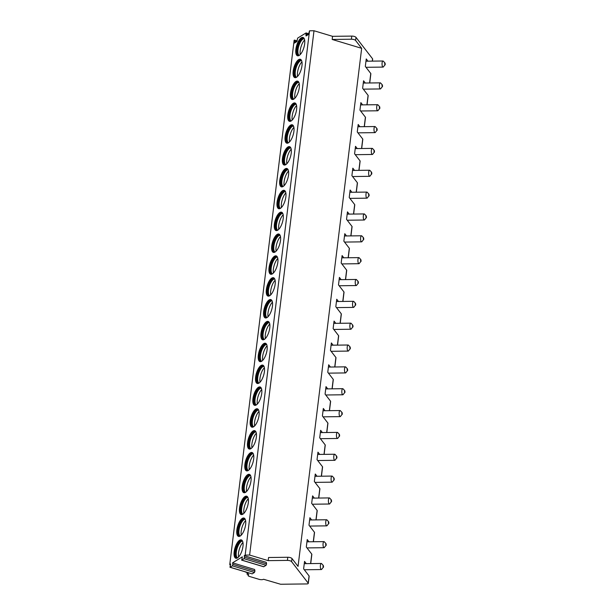 <?xml version="1.0" encoding="UTF-8"?>
<svg xmlns="http://www.w3.org/2000/svg" width="615" height="615" viewBox="0 0 615 615"><rect width="100%" height="100%" fill="white"/><g stroke="black" fill="none" stroke-linecap="round" stroke-linejoin="round"><path stroke-width="0.92" d="M232.562 562.84L254.633 569.482L254.941 571.051L254.449 572.48L252.181 573.872L229.956 567.261L232.378 565.846L232.877 564.409L232.562 562.84L242.341 556.836L241.757 560.088L244.017 558.697L244.516 557.267L244.201 555.699L266.272 562.333L266.587 563.901L266.087 565.331L263.674 566.753L241.603 560.119M244.201 555.699L245.162 555.107L249.621 555.053L313.996 30.75L332.554 36.331L351.772 36.093A3.383 1.253 7 0 1 355.993 37.361L372.575 58.817A2.03 0.753 7 0 1 372.659 59.086L372.413 61.131M244.954 571.773L248.575 573.195L247.022 574.149L248.814 574.687L248.345 574.971A2.706 0.999 7 0 0 248.045 575.363A2.706 0.999 7 0 0 249.49 576.455L259.038 579.322A3.383 1.253 7 0 0 263.574 579.269L280.609 584.25L306.877 583.927A2.03 0.753 7 0 0 308.284 583.389A2.03 0.753 7 0 0 308.192 583.12L291.61 561.664A3.383 1.253 -173 0 0 287.397 560.396L268.178 560.634L249.621 555.053M230.264 565.223L229.756 564.562L230.694 563.986L229.956 567.261M229.756 564.562L294.131 40.259L294.416 43.088L296.799 41.62L297.668 38.092L305.986 32.987L306.055 35.947L308.446 34.478L309.537 30.804L313.996 30.75M245.162 555.107L309.537 30.804M295.861 49.3A9.579 3.744 -73.3 0 0 297.499 55.773A9.579 3.744 -73.3 0 0 304.648 43.911A9.579 3.744 -73.3 0 0 303.011 37.43A9.579 3.744 -73.3 0 0 295.861 49.3M293.178 71.148A9.579 3.744 -73.3 0 0 294.816 77.621A9.579 3.744 -73.3 0 0 301.965 65.751A9.579 3.744 -73.3 0 0 300.328 59.278A9.579 3.744 -73.3 0 0 293.178 71.148M290.495 92.996A9.579 3.744 -73.3 0 0 292.133 99.469A9.579 3.744 -73.3 0 0 299.282 87.599A9.579 3.744 -73.3 0 0 297.645 81.126A9.579 3.744 -73.3 0 0 290.495 92.996M287.812 114.836A9.579 3.744 -73.3 0 0 289.45 121.316A9.579 3.744 -73.3 0 0 296.599 109.447A9.579 3.744 -73.3 0 0 294.962 102.974A9.579 3.744 -73.3 0 0 287.812 114.836M285.129 136.684A9.579 3.744 -73.3 0 0 286.767 143.157A9.579 3.744 -73.3 0 0 293.916 131.295A9.579 3.744 -73.3 0 0 292.279 124.814A9.579 3.744 -73.3 0 0 285.129 136.684M282.446 158.532A9.579 3.744 -73.3 0 0 284.084 165.005A9.579 3.744 -73.3 0 0 291.233 153.135A9.579 3.744 -73.3 0 0 289.604 146.662A9.579 3.744 -73.3 0 0 282.446 158.532M279.764 180.38A9.579 3.744 -73.3 0 0 281.401 186.852A9.579 3.744 -73.3 0 0 288.55 174.983A9.579 3.744 -73.3 0 0 286.921 168.51A9.579 3.744 -73.3 0 0 279.764 180.38M277.081 202.22A9.579 3.744 -73.3 0 0 278.718 208.7A9.579 3.744 -73.3 0 0 285.867 196.831A9.579 3.744 -73.3 0 0 284.238 190.358A9.579 3.744 -73.3 0 0 277.081 202.22M274.398 224.068A9.579 3.744 -73.3 0 0 276.035 230.54A9.579 3.744 -73.3 0 0 283.192 218.679A9.579 3.744 -73.3 0 0 281.555 212.198A9.579 3.744 -73.3 0 0 274.398 224.068M271.722 245.915A9.579 3.744 -73.3 0 0 273.352 252.388A9.579 3.744 -73.3 0 0 280.509 240.519A9.579 3.744 -73.3 0 0 278.872 234.046A9.579 3.744 -73.3 0 0 271.722 245.915M269.039 267.763A9.579 3.744 -73.3 0 0 270.669 274.236A9.579 3.744 -73.3 0 0 277.826 262.367A9.579 3.744 -73.3 0 0 276.189 255.894A9.579 3.744 -73.3 0 0 269.039 267.763M266.357 289.604A9.579 3.744 -73.3 0 0 267.986 296.084A9.579 3.744 -73.3 0 0 275.143 284.215A9.579 3.744 -73.3 0 0 273.506 277.742A9.579 3.744 -73.3 0 0 266.357 289.604M263.674 311.451A9.579 3.744 -73.3 0 0 265.303 317.924A9.579 3.744 -73.3 0 0 272.46 306.062A9.579 3.744 -73.3 0 0 270.823 299.582A9.579 3.744 -73.3 0 0 263.674 311.451M260.991 333.299A9.579 3.744 -73.3 0 0 262.628 339.772A9.579 3.744 -73.3 0 0 269.777 327.903A9.579 3.744 -73.3 0 0 268.14 321.43A9.579 3.744 -73.3 0 0 260.991 333.299M258.308 355.147A9.579 3.744 -73.3 0 0 259.945 361.62A9.579 3.744 -73.3 0 0 267.095 349.75A9.579 3.744 -73.3 0 0 265.457 343.278A9.579 3.744 -73.3 0 0 258.308 355.147M255.625 376.987A9.579 3.744 -73.3 0 0 257.262 383.468A9.579 3.744 -73.3 0 0 264.412 371.598A9.579 3.744 -73.3 0 0 262.774 365.125A9.579 3.744 -73.3 0 0 255.625 376.987M252.942 398.835A9.579 3.744 -73.3 0 0 254.579 405.308A9.579 3.744 -73.3 0 0 261.729 393.446A9.579 3.744 -73.3 0 0 260.091 386.966A9.579 3.744 -73.3 0 0 252.942 398.835M250.259 420.683A9.579 3.744 -73.3 0 0 251.896 427.156A9.579 3.744 -73.3 0 0 259.046 415.286A9.579 3.744 -73.3 0 0 257.408 408.814A9.579 3.744 -73.3 0 0 250.259 420.683M247.576 442.531A9.579 3.744 -73.3 0 0 249.213 449.004A9.579 3.744 -73.3 0 0 256.363 437.134A9.579 3.744 -73.3 0 0 254.733 430.661A9.579 3.744 -73.3 0 0 247.576 442.531M244.893 464.371A9.579 3.744 -73.3 0 0 246.53 470.852A9.579 3.744 -73.3 0 0 253.68 458.982A9.579 3.744 -73.3 0 0 252.05 452.509A9.579 3.744 -73.3 0 0 244.893 464.371M242.21 486.219A9.579 3.744 -73.3 0 0 243.847 492.692A9.579 3.744 -73.3 0 0 250.997 480.83A9.579 3.744 -73.3 0 0 249.367 474.349A9.579 3.744 -73.3 0 0 242.21 486.219M239.527 508.067A9.579 3.744 -73.3 0 0 241.165 514.54A9.579 3.744 -73.3 0 0 248.322 502.67A9.579 3.744 -73.3 0 0 246.684 496.197A9.579 3.744 -73.3 0 0 239.527 508.067M236.852 529.915A9.579 3.744 -73.3 0 0 238.482 536.388A9.579 3.744 -73.3 0 0 245.639 524.518A9.579 3.744 -73.3 0 0 244.001 518.045A9.579 3.744 -73.3 0 0 236.852 529.915M234.169 551.755A9.579 3.744 -73.3 0 0 235.799 558.236A9.579 3.744 -73.3 0 0 242.956 546.366A9.579 3.744 -73.3 0 0 241.318 539.893A9.579 3.744 -73.3 0 0 234.169 551.755M247.022 574.149L247.207 572.657M308.192 583.12L309.076 575.94L303.625 568.883L304.54 561.395L306.278 563.64M332.554 36.331L332.169 39.452L351.388 39.214A3.383 1.253 7 0 1 355.608 40.482L361.666 48.324L298.052 566.384L291.994 558.543A3.383 1.253 -173 0 0 287.782 557.275L268.563 557.513L268.178 560.634M369.607 82.979L370.768 73.485L365.318 66.428L366.24 58.94L367.978 61.185M366.924 104.827L368.085 95.333L362.635 88.276L363.557 80.788L365.295 83.033M364.241 126.675L365.402 117.173L359.952 110.123L360.874 102.628L362.612 104.881M361.559 148.515L362.727 139.021L357.269 131.964L358.191 124.476L359.929 126.721M358.876 170.363L360.044 160.869L354.586 153.812L355.508 146.324L357.246 148.569M356.193 192.211L357.361 182.717L351.903 175.659L352.825 168.172L354.563 170.417M353.51 214.058L354.678 204.557L349.22 197.507L350.143 190.012L351.88 192.264M350.827 235.899L351.995 226.405L346.545 219.347L347.46 211.86L349.197 214.105M348.144 257.746L349.312 248.252L343.862 241.195L344.777 233.708L346.514 235.952M345.461 279.594L346.629 270.1L341.179 263.043L342.094 255.556L343.831 257.8M342.778 301.442L343.946 291.94L338.496 284.891L339.411 277.396L341.148 279.648M340.095 323.282L341.264 313.788L335.813 306.731L336.728 299.244L338.465 301.488M337.42 345.13L338.581 335.636L333.13 328.579L334.053 321.091L335.782 323.336M334.737 366.978L335.898 357.484L330.447 350.427L331.37 342.939L333.107 345.184M332.054 388.826L333.215 379.324L327.764 372.275L328.687 364.78L330.424 367.032M329.371 410.666L330.532 401.172L325.081 394.115L326.004 386.627L327.741 388.872M326.688 432.514L327.857 423.02L322.398 415.963L323.321 408.475L325.058 410.72M324.005 454.362L325.174 444.868L319.715 437.811L320.638 430.323L322.375 432.568M321.322 476.21L322.491 466.708L317.033 459.659L317.955 452.163L319.692 454.416M318.639 498.05L319.808 488.556L314.35 481.499L315.272 474.011L317.009 476.256M315.956 519.898L317.125 510.404L311.674 503.347L312.589 495.859L314.327 498.104M313.273 541.746L314.442 532.252L308.991 525.195L309.906 517.707L311.644 519.952M310.59 563.594L311.759 554.092L306.308 547.043L307.223 539.547L308.961 541.8M309.076 575.94A2.03 0.753 7 0 1 309.168 576.209L308.284 583.389M370.768 73.485A2.03 0.753 7 0 1 370.86 73.754L369.73 82.979M368.085 95.333A2.03 0.753 7 0 1 368.177 95.602L367.047 104.827M365.402 117.173A2.03 0.753 7 0 1 365.495 117.45L364.364 126.667M362.727 139.021A2.03 0.753 7 0 1 362.812 139.29L361.682 148.515M360.044 160.869A2.03 0.753 7 0 1 360.129 161.138L358.999 170.363M357.361 182.717A2.03 0.753 7 0 1 357.453 182.986L356.316 192.211M354.678 204.557A2.03 0.753 7 0 1 354.77 204.833L353.633 214.051M351.995 226.405A2.03 0.753 7 0 1 352.088 226.674L350.95 235.899M349.312 248.252A2.03 0.753 7 0 1 349.405 248.522L348.267 257.746M346.629 270.1A2.03 0.753 7 0 1 346.722 270.369L345.592 279.594M343.946 291.94A2.03 0.753 7 0 1 344.039 292.217L342.909 301.435M341.264 313.788A2.03 0.753 7 0 1 341.356 314.057L340.226 323.282M338.581 335.636A2.03 0.753 7 0 1 338.673 335.905L337.543 345.13M335.898 357.484A2.03 0.753 7 0 1 335.99 357.753L334.86 366.978M333.215 379.324A2.03 0.753 7 0 1 333.307 379.601L332.177 388.818M330.532 401.172A2.03 0.753 7 0 1 330.624 401.441L329.494 410.666M327.857 423.02A2.03 0.753 7 0 1 327.941 423.289L326.811 432.514M325.174 444.868A2.03 0.753 7 0 1 325.258 445.137L324.128 454.362M322.491 466.708A2.03 0.753 7 0 1 322.583 466.985L321.445 476.202M319.808 488.556A2.03 0.753 7 0 1 319.9 488.825L318.762 498.05M317.125 510.404A2.03 0.753 7 0 1 317.217 510.673L316.079 519.898M314.442 532.252A2.03 0.753 7 0 1 314.534 532.521L313.396 541.746M311.759 554.092A2.03 0.753 7 0 1 311.851 554.369L310.721 563.586M382.107 62.868A3.044 0.976 -90.7 0 1 382.976 61A3.044 0.976 -90.7 0 1 383.306 61.177L385.036 63.068L385.244 64.414L383.383 66.912A3.044 0.976 89.3 0 1 383.053 67.089A3.044 0.976 89.3 0 1 382.107 62.868M385.036 63.068L384.636 63.629L385.059 64.975M332.169 39.452L361.666 48.324M379.424 84.716A3.044 0.976 -90.7 0 1 380.301 82.848A3.044 0.976 -90.7 0 1 380.624 83.025L382.353 84.908L382.561 86.261L380.7 88.752A3.044 0.976 89.3 0 1 380.37 88.937A3.044 0.976 89.3 0 1 379.424 84.716M382.353 84.908L381.953 85.477L382.376 86.823M376.741 106.564A3.044 0.976 -90.7 0 1 377.618 104.696A3.044 0.976 -90.7 0 1 377.948 104.865L379.67 106.756L379.878 108.109L378.017 110.6A3.044 0.976 89.3 0 1 377.687 110.785A3.044 0.976 89.3 0 1 376.741 106.564M379.67 106.756L379.271 107.325L379.701 108.671M374.058 128.404A3.044 0.976 -90.7 0 1 374.935 126.536A3.044 0.976 -90.7 0 1 375.265 126.713L376.995 128.604L377.195 129.95L375.335 132.448A3.044 0.976 89.3 0 1 375.004 132.632A3.044 0.976 89.3 0 1 374.058 128.404M376.995 128.604L376.588 129.165L377.018 130.518M371.375 150.252A3.044 0.976 -90.7 0 1 372.252 148.384A3.044 0.976 -90.7 0 1 372.582 148.561L374.312 150.452L374.512 151.797L372.652 154.296A3.044 0.976 89.3 0 1 372.329 154.473A3.044 0.976 89.3 0 1 371.375 150.252M374.312 150.452L373.905 151.013L374.335 152.359M368.693 172.1A3.044 0.976 -90.7 0 1 369.569 170.232A3.044 0.976 -90.7 0 1 369.899 170.409L371.629 172.292L371.829 173.645L369.969 176.136A3.044 0.976 89.3 0 1 369.646 176.321A3.044 0.976 89.3 0 1 368.693 172.1M371.629 172.292L371.229 172.861L371.652 174.206M366.01 193.948A3.044 0.976 -90.7 0 1 366.886 192.08A3.044 0.976 -90.7 0 1 367.217 192.249L368.946 194.14L369.154 195.493L367.286 197.984A3.044 0.976 89.3 0 1 366.963 198.168A3.044 0.976 89.3 0 1 366.01 193.948M368.946 194.14L368.546 194.709L368.969 196.054M363.334 215.788A3.044 0.976 -90.7 0 1 364.203 213.92A3.044 0.976 -90.7 0 1 364.534 214.097L366.263 215.988L366.471 217.333L364.603 219.832A3.044 0.976 89.3 0 1 364.28 220.016A3.044 0.976 89.3 0 1 363.334 215.788M366.263 215.988L365.864 216.549L366.286 217.902M360.651 237.636A3.044 0.976 -90.7 0 1 361.52 235.768A3.044 0.976 -90.7 0 1 361.851 235.945L363.58 237.836L363.788 239.181L361.92 241.68A3.044 0.976 89.3 0 1 361.597 241.856A3.044 0.976 89.3 0 1 360.651 237.636M363.58 237.836L363.181 238.397L363.603 239.742M357.968 259.484A3.044 0.976 -90.7 0 1 358.837 257.616A3.044 0.976 -90.7 0 1 359.168 257.793L360.897 259.676L361.105 261.029L359.237 263.52A3.044 0.976 89.3 0 1 358.914 263.704A3.044 0.976 89.3 0 1 357.968 259.484M360.897 259.676L360.498 260.245L360.92 261.59M355.286 281.332A3.044 0.976 -90.7 0 1 356.154 279.464A3.044 0.976 -90.7 0 1 356.485 279.633L358.214 281.524L358.422 282.877L356.554 285.368A3.044 0.976 89.3 0 1 356.231 285.552A3.044 0.976 89.3 0 1 355.286 281.332M358.214 281.524L357.815 282.093L358.238 283.438M352.603 303.172A3.044 0.976 -90.7 0 1 353.471 301.304A3.044 0.976 -90.7 0 1 353.802 301.481L355.532 303.372L355.739 304.717L353.871 307.216A3.044 0.976 89.3 0 1 353.548 307.4A3.044 0.976 89.3 0 1 352.603 303.172M355.532 303.372L355.132 303.933L355.555 305.286M349.92 325.02A3.044 0.976 -90.7 0 1 350.788 323.152A3.044 0.976 -90.7 0 1 351.119 323.329L352.849 325.22L353.056 326.565L351.188 329.063A3.044 0.976 89.3 0 1 350.865 329.24A3.044 0.976 89.3 0 1 349.92 325.02M352.849 325.22L352.449 325.781L352.872 327.126M347.237 346.868A3.044 0.976 -90.7 0 1 348.105 345A3.044 0.976 -90.7 0 1 348.436 345.176L350.166 347.06L350.373 348.413L348.513 350.904A3.044 0.976 89.3 0 1 348.182 351.088A3.044 0.976 89.3 0 1 347.237 346.868M350.166 347.06L349.766 347.629L350.189 348.974M344.554 368.716A3.044 0.976 -90.7 0 1 345.43 366.848A3.044 0.976 -90.7 0 1 345.753 367.017L347.483 368.908L347.69 370.261L345.83 372.752A3.044 0.976 89.3 0 1 345.499 372.936A3.044 0.976 89.3 0 1 344.554 368.716M347.483 368.908L347.083 369.477L347.506 370.822M341.871 390.556A3.044 0.976 -90.7 0 1 342.747 388.688A3.044 0.976 -90.7 0 1 343.078 388.865L344.8 390.756L345.007 392.101L343.147 394.599A3.044 0.976 89.3 0 1 342.816 394.784A3.044 0.976 89.3 0 1 341.871 390.556M344.8 390.756L344.4 391.317L344.831 392.67M339.188 412.404A3.044 0.976 -90.7 0 1 340.064 410.536A3.044 0.976 -90.7 0 1 340.395 410.712L342.125 412.604L342.324 413.949L340.464 416.447A3.044 0.976 89.3 0 1 340.133 416.624A3.044 0.976 89.3 0 1 339.188 412.404M342.125 412.604L341.717 413.165L342.148 414.51M336.505 434.252A3.044 0.976 -90.7 0 1 337.381 432.383A3.044 0.976 -90.7 0 1 337.712 432.56L339.442 434.444L339.641 435.797L337.781 438.287A3.044 0.976 89.3 0 1 337.458 438.472A3.044 0.976 89.3 0 1 336.505 434.252M339.442 434.444L339.034 435.013L339.465 436.358M333.822 456.099A3.044 0.976 -90.7 0 1 334.698 454.231A3.044 0.976 -90.7 0 1 335.029 454.4L336.759 456.292L336.959 457.645L335.098 460.135A3.044 0.976 89.3 0 1 334.775 460.32A3.044 0.976 89.3 0 1 333.822 456.099M336.759 456.292L336.359 456.86L336.782 458.206M331.139 477.94A3.044 0.976 -90.7 0 1 332.015 476.072A3.044 0.976 -90.7 0 1 332.346 476.248L334.076 478.139L334.283 479.485L332.415 481.983A3.044 0.976 89.3 0 1 332.092 482.168A3.044 0.976 89.3 0 1 331.139 477.94M334.076 478.139L333.676 478.701L334.099 480.054M328.464 499.787A3.044 0.976 -90.7 0 1 329.332 497.919A3.044 0.976 -90.7 0 1 329.663 498.096L331.393 499.987L331.6 501.333L329.732 503.831A3.044 0.976 89.3 0 1 329.409 504.008A3.044 0.976 89.3 0 1 328.464 499.787M331.393 499.987L330.993 500.549L331.416 501.894M325.781 521.635A3.044 0.976 -90.7 0 1 326.65 519.767A3.044 0.976 -90.7 0 1 326.98 519.944L328.71 521.827L328.917 523.18L327.049 525.671A3.044 0.976 89.3 0 1 326.726 525.856A3.044 0.976 89.3 0 1 325.781 521.635M328.71 521.827L328.31 522.396L328.733 523.742M323.098 543.483A3.044 0.976 -90.7 0 1 323.967 541.615A3.044 0.976 -90.7 0 1 324.297 541.784L326.027 543.675L326.234 545.028L324.366 547.519A3.044 0.976 89.3 0 1 324.043 547.704A3.044 0.976 89.3 0 1 323.098 543.483M326.027 543.675L325.627 544.244L326.05 545.59M320.415 565.323A3.044 0.976 -90.7 0 1 321.284 563.455A3.044 0.976 -90.7 0 1 321.614 563.632L323.344 565.523L323.552 566.869L321.683 569.367A3.044 0.976 89.3 0 1 321.361 569.552A3.044 0.976 89.3 0 1 320.415 565.323M323.344 565.523L322.944 566.084L323.367 567.437M303.257 37.53A9.579 3.744 106.7 0 0 296.361 49.454A9.579 3.744 -73.3 0 0 297.752 55.827M299.344 55.327A8.802 3.444 -73.3 0 1 298.613 55.296A8.802 3.444 -73.3 0 1 297.114 49.354A8.802 3.444 106.7 0 1 303.679 38.445A8.802 3.444 106.7 0 1 304.302 38.83M304.11 38.66A8.802 3.444 106.7 0 0 298.006 49.623A8.802 3.444 -73.3 0 0 299.082 55.358M300.235 54.55A9.579 3.744 -73.3 0 1 300.212 50.607A9.579 3.744 106.7 0 1 304.625 39.967M300.574 59.378A9.579 3.744 106.7 0 0 293.678 71.294A9.579 3.744 -73.3 0 0 295.069 77.675M296.661 77.167A8.802 3.444 -73.3 0 1 295.93 77.144A8.802 3.444 -73.3 0 1 294.431 71.194A8.802 3.444 106.7 0 1 301.004 60.293A8.802 3.444 106.7 0 1 301.619 60.67M301.427 60.508A8.802 3.444 106.7 0 0 295.323 71.463A8.802 3.444 -73.3 0 0 296.399 77.206M297.552 76.398A9.579 3.744 -73.3 0 1 297.529 72.455A9.579 3.744 106.7 0 1 301.942 61.808M297.891 81.218A9.579 3.744 106.7 0 0 290.995 93.142A9.579 3.744 -73.3 0 0 292.386 99.522M293.978 99.015A8.802 3.444 -73.3 0 1 293.247 98.992A8.802 3.444 -73.3 0 1 291.748 93.042A8.802 3.444 106.7 0 1 298.321 82.141A8.802 3.444 106.7 0 1 298.936 82.518M298.744 82.349A8.802 3.444 106.7 0 0 292.64 93.311A8.802 3.444 -73.3 0 0 293.716 99.046M294.869 98.246A9.579 3.744 -73.3 0 1 294.846 94.303A9.579 3.744 106.7 0 1 299.259 83.655M295.208 103.066A9.579 3.744 106.7 0 0 288.312 114.99A9.579 3.744 -73.3 0 0 289.703 121.363M291.295 120.863A8.802 3.444 -73.3 0 1 290.564 120.84A8.802 3.444 -73.3 0 1 289.065 114.89A8.802 3.444 106.7 0 1 295.638 103.981A8.802 3.444 106.7 0 1 296.253 104.365M296.061 104.196A8.802 3.444 106.7 0 0 289.957 115.159A8.802 3.444 -73.3 0 0 291.041 120.894M292.187 120.094A9.579 3.744 -73.3 0 1 292.163 116.15A9.579 3.744 106.7 0 1 296.576 105.503M292.525 124.914A9.579 3.744 106.7 0 0 285.629 136.838A9.579 3.744 -73.3 0 0 287.021 143.21M288.612 142.711A8.802 3.444 -73.3 0 1 287.882 142.68A8.802 3.444 -73.3 0 1 286.382 136.738A8.802 3.444 106.7 0 1 292.955 125.829A8.802 3.444 106.7 0 1 293.57 126.213M293.378 126.044A8.802 3.444 106.7 0 0 287.274 137.007A8.802 3.444 -73.3 0 0 288.358 142.742M289.504 141.934A9.579 3.744 -73.3 0 1 289.481 137.991A9.579 3.744 106.7 0 1 293.893 127.351M289.842 146.762A9.579 3.744 106.7 0 0 282.946 158.678A9.579 3.744 -73.3 0 0 284.338 165.058M285.929 164.551A8.802 3.444 -73.3 0 1 285.199 164.528A8.802 3.444 -73.3 0 1 283.7 158.578A8.802 3.444 106.7 0 1 290.272 147.677A8.802 3.444 106.7 0 1 290.895 148.054M290.695 147.892A8.802 3.444 106.7 0 0 284.591 158.847A8.802 3.444 -73.3 0 0 285.675 164.589M286.821 163.782A9.579 3.744 -73.3 0 1 286.798 159.839A9.579 3.744 106.7 0 1 291.21 149.191M287.159 168.602A9.579 3.744 106.7 0 0 280.263 180.526A9.579 3.744 -73.3 0 0 281.655 186.906M283.246 186.399A8.802 3.444 -73.3 0 1 282.523 186.376A8.802 3.444 -73.3 0 1 281.017 180.426A8.802 3.444 106.7 0 1 287.589 169.525A8.802 3.444 106.7 0 1 288.212 169.901M288.012 169.732A8.802 3.444 106.7 0 0 281.908 180.695A8.802 3.444 -73.3 0 0 282.992 186.43M284.138 185.63A9.579 3.744 -73.3 0 1 284.115 181.686A9.579 3.744 106.7 0 1 288.527 171.039M284.476 190.45A9.579 3.744 106.7 0 0 277.58 202.373A9.579 3.744 -73.3 0 0 278.972 208.746M280.563 208.247A8.802 3.444 -73.3 0 1 279.84 208.224A8.802 3.444 -73.3 0 1 278.334 202.274A8.802 3.444 106.7 0 1 284.906 191.365A8.802 3.444 106.7 0 1 285.529 191.749M285.329 191.58A8.802 3.444 106.7 0 0 279.233 202.543A8.802 3.444 -73.3 0 0 280.309 208.277M281.455 207.478A9.579 3.744 -73.3 0 1 281.432 203.534A9.579 3.744 106.7 0 1 285.844 192.887M281.793 212.298A9.579 3.744 106.7 0 0 274.897 224.221A9.579 3.744 -73.3 0 0 276.289 230.594M277.88 230.095A8.802 3.444 -73.3 0 1 277.157 230.064A8.802 3.444 -73.3 0 1 275.651 224.121A8.802 3.444 106.7 0 1 282.224 213.213A8.802 3.444 106.7 0 1 282.846 213.597M282.646 213.428A8.802 3.444 106.7 0 0 276.55 224.39A8.802 3.444 -73.3 0 0 277.626 230.125M278.772 229.318A9.579 3.744 -73.3 0 1 278.749 225.374A9.579 3.744 106.7 0 1 283.161 214.735M279.11 234.146A9.579 3.744 106.7 0 0 272.214 246.061A9.579 3.744 -73.3 0 0 273.606 252.442M275.197 251.935A8.802 3.444 -73.3 0 1 274.475 251.912A8.802 3.444 -73.3 0 1 272.968 245.962A8.802 3.444 106.7 0 1 279.541 235.061A8.802 3.444 106.7 0 1 280.163 235.437M279.963 235.276A8.802 3.444 106.7 0 0 273.867 246.231A8.802 3.444 -73.3 0 0 274.943 251.973M276.097 251.166A9.579 3.744 -73.3 0 1 276.066 247.222A9.579 3.744 106.7 0 1 280.478 236.575M276.427 255.986A9.579 3.744 106.7 0 0 269.531 267.909A9.579 3.744 -73.3 0 0 270.931 274.29M272.514 273.783A8.802 3.444 -73.3 0 1 271.792 273.76A8.802 3.444 -73.3 0 1 270.285 267.809A8.802 3.444 106.7 0 1 276.858 256.909A8.802 3.444 106.7 0 1 277.48 257.285M277.28 257.116A8.802 3.444 106.7 0 0 271.184 268.079A8.802 3.444 -73.3 0 0 272.261 273.813M273.414 273.014A9.579 3.744 -73.3 0 1 273.383 269.07A9.579 3.744 106.7 0 1 277.796 258.423M273.744 277.834A9.579 3.744 106.7 0 0 266.856 289.757A9.579 3.744 -73.3 0 0 268.248 296.13M269.839 295.631A8.802 3.444 -73.3 0 1 269.109 295.607A8.802 3.444 -73.3 0 1 267.602 289.657A8.802 3.444 106.7 0 1 274.175 278.749A8.802 3.444 106.7 0 1 274.797 279.133M274.598 278.964A8.802 3.444 106.7 0 0 268.501 289.926A8.802 3.444 -73.3 0 0 269.578 295.661M270.731 294.862A9.579 3.744 -73.3 0 1 270.7 290.918A9.579 3.744 106.7 0 1 275.113 280.271M271.069 299.682A9.579 3.744 106.7 0 0 264.173 311.605A9.579 3.744 -73.3 0 0 265.565 317.978M267.156 317.478A8.802 3.444 -73.3 0 1 266.426 317.448A8.802 3.444 -73.3 0 1 264.927 311.505A8.802 3.444 106.7 0 1 271.492 300.597A8.802 3.444 106.7 0 1 272.114 300.981M271.915 300.812A8.802 3.444 106.7 0 0 265.818 311.774A8.802 3.444 -73.3 0 0 266.895 317.509M268.048 316.702A9.579 3.744 -73.3 0 1 268.025 312.758A9.579 3.744 106.7 0 1 272.437 302.119M268.386 321.53A9.579 3.744 106.7 0 0 261.49 333.445A9.579 3.744 -73.3 0 0 262.882 339.826M264.473 339.319A8.802 3.444 -73.3 0 1 263.743 339.296A8.802 3.444 -73.3 0 1 262.244 333.345A8.802 3.444 106.7 0 1 268.809 322.445A8.802 3.444 106.7 0 1 269.432 322.821M269.239 322.66A8.802 3.444 106.7 0 0 263.135 333.614A8.802 3.444 -73.3 0 0 264.212 339.357M265.365 338.55A9.579 3.744 -73.3 0 1 265.342 334.606A9.579 3.744 106.7 0 1 269.754 323.959M265.703 343.37A9.579 3.744 106.7 0 0 258.807 355.293A9.579 3.744 -73.3 0 0 260.199 361.674M261.79 361.166A8.802 3.444 -73.3 0 1 261.06 361.143A8.802 3.444 -73.3 0 1 259.561 355.193A8.802 3.444 106.7 0 1 266.134 344.292A8.802 3.444 106.7 0 1 266.749 344.669M266.556 344.5A8.802 3.444 106.7 0 0 260.453 355.462A8.802 3.444 -73.3 0 0 261.529 361.197M262.682 360.398A9.579 3.744 -73.3 0 1 262.659 356.454A9.579 3.744 106.7 0 1 267.071 345.807M263.02 365.218A9.579 3.744 106.7 0 0 256.124 377.141A9.579 3.744 -73.3 0 0 257.516 383.514M259.107 383.014A8.802 3.444 -73.3 0 1 258.377 382.991A8.802 3.444 -73.3 0 1 256.878 377.041A8.802 3.444 106.7 0 1 263.451 366.133A8.802 3.444 106.7 0 1 264.066 366.517M263.873 366.348A8.802 3.444 106.7 0 0 257.77 377.31A8.802 3.444 -73.3 0 0 258.846 383.045M259.999 382.246A9.579 3.744 -73.3 0 1 259.976 378.302A9.579 3.744 106.7 0 1 264.389 367.655M260.337 387.066A9.579 3.744 106.7 0 0 253.442 398.989A9.579 3.744 -73.3 0 0 254.833 405.362M256.424 404.862A8.802 3.444 -73.3 0 1 255.694 404.831A8.802 3.444 -73.3 0 1 254.195 398.889A8.802 3.444 106.7 0 1 260.768 387.98A8.802 3.444 106.7 0 1 261.383 388.365M261.19 388.196A8.802 3.444 106.7 0 0 255.087 399.158A8.802 3.444 -73.3 0 0 256.171 404.893M257.316 404.086A9.579 3.744 -73.3 0 1 257.293 400.142A9.579 3.744 106.7 0 1 261.706 389.503M257.654 408.913A9.579 3.744 106.7 0 0 250.759 420.829A9.579 3.744 -73.3 0 0 252.15 427.21M253.741 426.702A8.802 3.444 -73.3 0 1 253.011 426.679A8.802 3.444 -73.3 0 1 251.512 420.729A8.802 3.444 106.7 0 1 258.085 409.828A8.802 3.444 106.7 0 1 258.7 410.205M258.508 410.044A8.802 3.444 106.7 0 0 252.404 420.998A8.802 3.444 -73.3 0 0 253.488 426.741M254.633 425.934A9.579 3.744 -73.3 0 1 254.61 421.99A9.579 3.744 106.7 0 1 259.023 411.343M254.971 430.754A9.579 3.744 106.7 0 0 248.076 442.677A9.579 3.744 -73.3 0 0 249.467 449.058M251.058 448.55A8.802 3.444 -73.3 0 1 250.328 448.527A8.802 3.444 -73.3 0 1 248.829 442.577A8.802 3.444 106.7 0 1 255.402 431.676A8.802 3.444 106.7 0 1 256.025 432.053M255.825 431.884A8.802 3.444 106.7 0 0 249.721 442.846A8.802 3.444 -73.3 0 0 250.805 448.581M251.95 447.782A9.579 3.744 -73.3 0 1 251.927 443.838A9.579 3.744 106.7 0 1 256.34 433.191M252.288 452.602A9.579 3.744 106.7 0 0 245.393 464.525A9.579 3.744 -73.3 0 0 246.784 470.898M248.375 470.398A8.802 3.444 -73.3 0 1 247.653 470.375A8.802 3.444 -73.3 0 1 246.146 464.425A8.802 3.444 106.7 0 1 252.719 453.516A8.802 3.444 106.7 0 1 253.342 453.901M253.142 453.732A8.802 3.444 106.7 0 0 247.038 464.694A8.802 3.444 -73.3 0 0 248.122 470.429M249.267 469.629A9.579 3.744 -73.3 0 1 249.244 465.686A9.579 3.744 106.7 0 1 253.657 455.038M249.605 474.449A9.579 3.744 106.7 0 0 242.71 486.373A9.579 3.744 -73.3 0 0 244.101 492.746M245.693 492.246A8.802 3.444 -73.3 0 1 244.97 492.215A8.802 3.444 -73.3 0 1 243.463 486.273A8.802 3.444 106.7 0 1 250.036 475.364A8.802 3.444 106.7 0 1 250.659 475.749M250.459 475.579A8.802 3.444 106.7 0 0 244.363 486.542A8.802 3.444 -73.3 0 0 245.439 492.277M246.584 491.47A9.579 3.744 -73.3 0 1 246.561 487.526A9.579 3.744 106.7 0 1 250.974 476.886M246.923 496.297A9.579 3.744 106.7 0 0 240.027 508.213A9.579 3.744 -73.3 0 0 241.418 514.594M243.01 514.086A8.802 3.444 -73.3 0 1 242.287 514.063A8.802 3.444 -73.3 0 1 240.78 508.113A8.802 3.444 106.7 0 1 247.353 497.212A8.802 3.444 106.7 0 1 247.976 497.589M247.776 497.427A8.802 3.444 106.7 0 0 241.68 508.382A8.802 3.444 -73.3 0 0 242.756 514.125M243.901 513.317A9.579 3.744 -73.3 0 1 243.878 509.374A9.579 3.744 106.7 0 1 248.291 498.727M244.24 518.138A9.579 3.744 106.7 0 0 237.344 530.061A9.579 3.744 -73.3 0 0 238.735 536.441M240.327 535.934A8.802 3.444 -73.3 0 1 239.604 535.911A8.802 3.444 -73.3 0 1 238.097 529.961A8.802 3.444 106.7 0 1 244.67 519.06A8.802 3.444 106.7 0 1 245.293 519.437M245.093 519.268A8.802 3.444 106.7 0 0 238.997 530.23A8.802 3.444 -73.3 0 0 240.073 535.965M241.226 535.165A9.579 3.744 -73.3 0 1 241.195 531.222A9.579 3.744 106.7 0 1 245.608 520.574M241.557 539.985A9.579 3.744 106.7 0 0 234.661 551.909A9.579 3.744 -73.3 0 0 236.06 558.282M237.644 557.782A8.802 3.444 -73.3 0 1 236.921 557.759A8.802 3.444 -73.3 0 1 235.414 551.809A8.802 3.444 106.7 0 1 241.987 540.9A8.802 3.444 106.7 0 1 242.61 541.285M242.41 541.115A8.802 3.444 106.7 0 0 236.314 552.078A8.802 3.444 -73.3 0 0 237.39 557.813M238.543 557.013A9.579 3.744 -73.3 0 1 238.512 553.07A9.579 3.744 106.7 0 1 242.925 542.422M244.516 557.267L266.587 563.901M244.017 558.697L266.087 565.331M241.757 560.088L263.827 566.723M232.877 564.409L254.941 571.051M232.378 565.846L254.449 572.48M230.11 567.23L252.181 573.872M248.345 574.971L248.399 574.564M291.61 561.664L291.994 558.543M355.993 37.361L355.608 40.482M372.29 61.131L372.575 58.817M294.208 42.089L295.446 42.458M294.547 41.136L296.599 41.751M305.855 34.94L307.085 35.309M306.185 33.986L308.238 34.601M351.772 36.093L351.388 39.214M287.397 560.396L287.782 557.275M248.045 575.363L248.153 574.487M365.956 61.208L382.976 61M365.994 67.304L383.053 67.089M297.23 40.921L294.5 40.098M308.876 33.771L306.139 32.956M363.273 83.056L380.301 82.848M363.311 89.152L380.37 88.937M360.59 104.904L377.618 104.696M360.628 110.992L377.687 110.785M357.915 126.752L374.935 126.536M357.945 132.84L375.004 132.632M355.232 148.592L372.252 148.384M355.262 154.688L372.329 154.473M352.549 170.44L369.569 170.232M352.579 176.536L369.646 176.321M349.866 192.287L366.886 192.08M349.897 198.376L366.963 198.168M347.183 214.135L364.203 213.92M347.214 220.224L364.28 220.016M344.5 235.976L361.52 235.768M344.531 242.072L361.597 241.856M341.817 257.823L358.837 257.616M341.848 263.92L358.914 263.704M339.134 279.671L356.154 279.464M339.173 285.76L356.231 285.552M336.451 301.519L353.471 301.304M336.49 307.608L353.548 307.4M333.768 323.359L350.788 323.152M333.807 329.456L350.865 329.24M331.085 345.207L348.105 345M331.124 351.303L348.182 351.088M328.402 367.055L345.43 366.848M328.441 373.144L345.499 372.936M325.719 388.903L342.747 388.688M325.758 394.991L342.816 394.784M323.044 410.743L340.064 410.536M323.075 416.839L340.133 416.624M320.361 432.591L337.381 432.383M320.392 438.687L337.458 438.472M317.678 454.439L334.698 454.231M317.709 460.527L334.775 460.32M314.995 476.287L332.015 476.072M315.026 482.375L332.092 482.168M312.312 498.127L329.332 497.919M312.343 504.223L329.409 504.008M309.629 519.975L326.65 519.767M309.66 526.071L326.726 525.856M306.947 541.823L323.967 541.615M306.977 547.911L324.043 547.704M304.264 563.671L321.284 563.455M304.302 569.759L321.361 569.552"/></g></svg>
